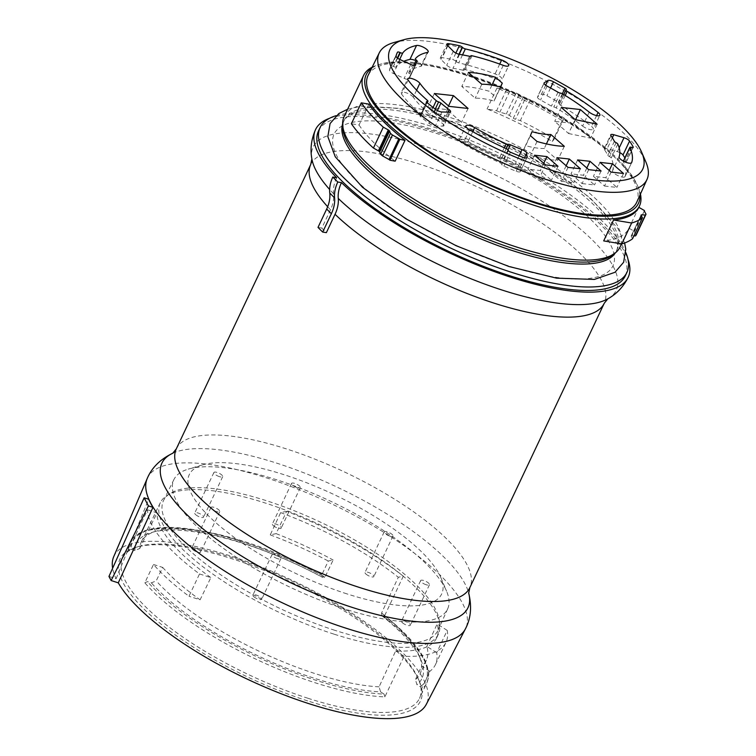 <?xml version="1.0" encoding="UTF-8"?>
<svg xmlns="http://www.w3.org/2000/svg" width="756" height="756" viewBox="0 0 756 756"><rect width="100%" height="100%" fill="white"/><g stroke="black" fill="none" stroke-linecap="round" stroke-linejoin="round"><path stroke-width="0.57" stroke-dasharray="3.78 2.83" d="M286.637 511.33L280.646 512.625L270.242 534.889L276.101 533.632L286.637 511.33A164.165 51.55 -154.7 0 1 403.298 576.195L398.308 577.272L381.591 612.974L381.893 615.724L383.944 615.28A162.134 50.907 -154.7 0 1 420.364 686.826L421.177 689.623L429.843 671.3A164.165 51.55 -154.7 0 0 435.465 664.6A164.165 51.55 -154.7 0 0 436.694 652.712L447.231 630.419A164.165 51.55 -154.7 0 1 446.002 642.307A164.165 51.55 -154.7 0 1 404.073 656.274L384.87 696.89A164.165 51.55 -154.7 0 1 315.346 682.829A164.165 51.55 -154.7 0 1 144.831 582.791L153.496 564.467A164.165 51.55 25.3 0 0 188.981 596.238L199.518 573.946A164.165 51.55 -154.7 0 1 147.552 509.799L128.35 550.415L131.024 549.272A162.134 50.907 -154.7 0 1 324.324 576.771L324.589 576.8C241.816 532.867 146.532 510.376 129.975 542.61A164.165 51.55 -154.7 0 1 324.475 578.312L324.324 576.771L322.283 577.215L321.99 574.465L328.284 561.028L333.131 559.988L324.475 578.312M153.496 564.467L162.701 567.425L156.218 580.835L151.38 582.885L147.505 581.638L144.831 582.791M131.024 549.272L134.918 550.519L139.784 548.469A154.186 48.412 -154.7 0 1 141.353 541.872A154.186 48.412 -154.7 0 1 156.18 531.166A154.186 48.412 -154.7 0 1 321.99 574.465M134.918 550.519A157.872 49.575 -154.7 0 1 151.729 532.47A157.872 49.575 -154.7 0 1 322.283 577.215M199.518 573.946L210.877 577.593L200.085 599.81L188.981 596.238M429.843 671.3L421.678 666.064L415.431 679.587L416.934 684.624L420.364 686.826M436.694 652.712L426.847 646.408A154.054 48.375 -154.7 0 1 426.384 660.149A154.054 48.375 -154.7 0 1 421.678 666.064M447.231 630.419L437.157 623.965A153.827 48.299 -154.7 0 1 436.722 637.762A153.827 48.299 -154.7 0 1 395.681 650.897L379.077 686.835L380.589 691.882A157.872 49.575 -154.7 0 1 151.38 582.885M426.847 646.408L437.157 623.965M380.589 691.882L384.048 694.102A162.134 50.907 -154.7 0 1 147.505 581.638M381.893 615.724A157.872 49.575 -154.7 0 1 420.837 659.676A157.872 49.575 -154.7 0 1 416.934 684.624M404.073 656.274L395.681 650.897M280.646 512.625A153.827 48.299 -154.7 0 1 398.308 577.272M147.552 509.799L157.012 512.842A153.827 48.299 -154.7 0 0 210.877 577.593M162.701 567.425A154.054 48.375 25.3 0 0 200.085 599.81M636.146 235.088L634.388 231.846A159.091 49.953 25.3 0 0 634.586 231.468L628.954 228.208A152.599 47.912 25.3 0 1 628.935 228.246A152.599 47.912 25.3 0 1 603.675 240.909M641.315 215.753L631.855 235.749L633.934 235.844M631.855 235.749A2.438 0.765 25.3 0 0 631.279 235.881L631.26 235.9A2.438 0.765 25.3 0 0 631.203 235.976A2.438 0.765 25.3 0 0 631.203 236.241L632.564 238.735M644.263 210.952L634.388 231.846M641.088 215.347L631.203 236.241M638.801 207.38L628.954 228.208M644.282 210.971L634.586 231.468M368.909 104.111L359.034 125.014L351.389 123.748M359.034 125.014A152.599 47.912 25.3 0 0 395.161 161.179M525.401 98.384A2.438 0.765 25.3 0 1 523.209 97.335L519.23 94.453A162.342 50.973 25.3 0 0 516.197 93.054L509.742 91.287A159.091 49.953 25.3 0 0 506.454 89.851L496.947 88.102A152.599 47.912 25.3 0 1 562.199 120.629L564.137 118.078A162.342 50.973 25.3 0 0 530.202 99.697L525.401 98.384L515.526 119.287A2.438 0.765 25.3 0 1 513.324 118.229L509.355 115.356A162.342 50.973 25.3 0 0 506.312 113.958L499.867 112.19A159.091 49.953 25.3 0 0 496.569 110.754L487.062 109.006A152.599 47.912 25.3 0 1 552.315 141.523L554.261 138.972A162.342 50.973 25.3 0 0 520.317 120.601L515.526 119.287M496.947 88.102L487.062 109.006M506.454 89.851L496.569 110.754M509.742 91.287L499.867 112.19M516.197 93.054L506.312 113.958M519.23 94.453L509.355 115.356M530.202 99.697L520.317 120.601M564.137 118.078L554.261 138.972M562.199 120.629L552.315 141.523M589.198 112.134L582.611 126.063A113.249 35.56 25.3 0 0 556.199 107.919A2.438 0.765 25.3 0 0 553.77 107.012A2.438 0.765 25.3 0 1 551.417 106.152A110.385 34.663 25.3 0 0 540.531 100.038A4.867 1.531 25.3 0 1 537.488 96.929L544.074 82.999M566.036 89.832L559.582 103.685A2.438 0.765 25.3 0 0 559.686 103.572A2.438 0.765 25.3 0 0 558.382 102.136A131.903 41.419 25.3 0 0 546.9 95.7A4.867 1.531 25.3 0 0 541.334 94.415L537.705 96.702A4.867 1.531 25.3 0 0 537.488 96.929M559.449 103.761A2.438 0.765 25.3 0 0 559.345 103.884A2.438 0.765 25.3 0 0 560.574 105.264A127.046 39.888 25.3 0 1 591.485 126.403A6.898 2.164 25.3 0 1 593.29 129.181L599.877 115.243M582.611 126.063A6.898 2.164 25.3 0 0 589.037 129.314A6.898 2.164 25.3 0 0 593.29 129.181M631.373 147.278L625.155 161.311A2.438 0.765 25.3 0 0 626.658 161.274A2.438 0.765 25.3 0 0 626.611 160.924A131.903 41.419 25.3 0 0 624.881 157.881M624.787 161.208A2.438 0.765 25.3 0 0 623.284 161.255A2.438 0.765 25.3 0 0 623.313 161.557A127.046 39.888 25.3 0 1 625.061 176.526A6.898 2.164 25.3 0 1 625.042 176.583L631.629 162.644M619.126 156.813L612.54 170.743A6.898 2.164 25.3 0 0 617.973 175.638A6.898 2.164 25.3 0 0 625.042 176.583M612.54 170.743A113.249 35.56 25.3 0 0 611.235 157.985A2.438 0.765 25.3 0 0 609.516 156.615A2.438 0.765 25.3 0 1 607.805 155.282A110.385 34.663 25.3 0 0 604.413 149.669A4.867 1.531 25.3 0 1 604.186 148.752L610.772 134.823M619.844 152.627A4.867 1.531 25.3 0 0 617.416 151.663L607.2 148.667A4.867 1.531 25.3 0 0 604.186 148.752M568.569 133.519L590.521 138.14L573.795 123.474L554.724 121.385L568.569 133.519L575.155 119.58M597.108 124.201L590.521 138.14M561.311 107.447L554.724 121.385M575.59 119.675L573.795 123.474M503.26 65.347L496.673 79.276A113.249 35.56 25.3 0 0 465.45 69.694A2.438 0.765 25.3 0 0 464.203 69.807A2.438 0.765 25.3 0 0 464.184 69.949A2.438 0.765 25.3 0 1 464.156 70.091L470.742 56.161M469.58 56.294L462.993 70.223A2.438 0.765 25.3 0 0 464.156 70.091M462.993 70.223A110.385 34.663 25.3 0 0 452.986 68.305A4.867 1.531 25.3 0 1 446.72 65.205L440.975 59.384A4.867 1.531 25.3 0 1 440.332 57.985L446.919 44.046M459.232 54.309L455.698 61.151A2.438 0.765 25.3 0 0 452.768 59.639A131.903 41.419 25.3 0 0 442.241 57.636A4.867 1.531 25.3 0 0 440.332 57.985M455.906 61.359A2.438 0.765 25.3 0 0 458.76 62.852A127.046 39.888 25.3 0 1 495.076 73.908A6.898 2.164 25.3 0 1 502.116 79.541L508.703 65.611M496.673 79.276A6.898 2.164 25.3 0 0 502.116 79.541M604.507 186.042L616.905 187.403L605.83 177.688L593.432 176.337L604.507 186.042L611.094 172.113M623.492 173.474L616.905 187.403M600.018 162.398L593.432 176.337M609.241 170.478L605.83 177.688M494.055 101.02L495.69 97.052L489.047 91.23A71.943 22.585 25.3 0 0 461.784 86.42L475.222 98.204A48.998 15.385 25.3 0 1 494.055 101.02L500.642 87.082M500.434 87.025L495.69 97.052M481.808 84.275L475.222 98.204M468.37 72.481L461.784 86.42M491.948 85.107L489.047 91.23M582.111 183.585L594.5 184.946L583.424 175.231L571.026 173.871L582.111 183.585L588.697 169.656M601.086 171.017L594.5 184.946M577.612 159.941L571.026 173.871M586.836 168.021L583.424 175.231M564.307 146.295L557.72 160.225L544.273 148.441A48.998 15.385 25.3 0 1 525.439 145.624L523.804 149.594L530.447 155.415A71.943 22.585 25.3 0 0 557.72 160.225M537.034 141.476L530.447 155.415M530.391 135.655L523.804 149.594M532.026 131.695L525.439 145.624M546.408 143.905L544.273 148.441M561.424 181.317L573.823 182.678L562.747 172.963L550.349 171.603L561.424 181.317L568.011 167.388M580.41 168.749L573.823 182.678M556.936 157.673L550.349 171.603M566.159 165.753L562.747 172.963M427.376 52.41L420.79 66.348A113.249 35.56 25.3 0 0 408.76 72.689A2.438 0.765 25.3 0 0 408.731 72.737A2.438 0.765 25.3 0 0 409.629 73.908A2.438 0.765 25.3 0 1 410.517 75.09L417.104 61.151M417.095 61.179L410.508 75.109A2.438 0.765 25.3 0 0 410.517 75.09M410.508 75.109A110.385 34.663 25.3 0 0 409.95 76.148A110.385 34.663 25.3 0 0 409.072 78.86A4.867 1.531 25.3 0 1 409.034 78.983L415.62 65.044M397.694 58.221L393.366 66.405A2.438 0.765 25.3 0 0 390.946 66.084A131.903 41.419 25.3 0 0 390.502 66.953A131.903 41.419 25.3 0 0 389.482 70.062A4.867 1.531 25.3 0 0 393.479 73.512L404.186 78.378A4.867 1.531 25.3 0 0 409.034 78.983M393.744 66.575A2.438 0.765 25.3 0 0 396.144 66.915A127.046 39.888 25.3 0 1 403.817 61.283M420.79 66.348A6.898 2.164 25.3 0 0 421.602 65.819A6.898 2.164 25.3 0 0 414.647 60.215M539.028 178.86L551.417 180.221L540.342 170.506L527.943 169.146L539.028 178.86L545.615 164.931M558.004 166.282L551.417 180.221M534.53 155.216L527.943 169.146M543.753 163.296L540.342 170.506M520.383 171.3L520.147 167.152A4.867 1.531 25.3 0 0 515.441 163.561A110.385 34.663 25.3 0 1 503.779 158.694A2.438 0.765 25.3 0 0 501.7 158.259A2.438 0.765 25.3 0 1 499.536 157.777A113.249 35.56 25.3 0 1 468.077 141.561A6.898 2.164 25.3 0 0 459.298 139.728A6.898 2.164 25.3 0 0 462.993 143.782A127.046 39.888 25.3 0 0 499.716 162.625A2.438 0.765 25.3 0 1 501.748 164.288L501.757 164.43A2.438 0.765 25.3 0 0 503.874 166.131A131.903 41.419 25.3 0 0 516.168 171.243A4.867 1.531 25.3 0 0 520.336 171.555A4.867 1.531 25.3 0 0 520.383 171.3L526.743 157.824M442.421 120.289L461.481 122.377L446.843 109.544L427.773 107.456L442.421 120.289L449.007 106.36M468.068 108.448L461.481 122.377M434.36 93.517L427.773 107.456M448.544 105.944L446.843 109.544M416.613 90.172L413.286 97.212A113.249 35.56 25.3 0 0 429.691 114.61A2.438 0.765 25.3 0 0 432.026 115.857A2.438 0.765 25.3 0 1 434.313 117.057A110.385 34.663 25.3 0 0 442.543 123.587A4.867 1.531 25.3 0 1 443.98 125.685L450.567 111.746M426.885 102.466L420.497 115.413A2.438 0.765 25.3 0 0 419.901 115.621A2.438 0.765 25.3 0 0 420.449 116.537A131.903 41.419 25.3 0 0 429.162 123.426A4.867 1.531 25.3 0 0 435.352 125.921L442.799 126.101A4.867 1.531 25.3 0 0 443.98 125.685M420.761 115.422A2.438 0.765 25.3 0 0 421.347 115.214A2.438 0.765 25.3 0 0 420.856 114.345A127.046 39.888 25.3 0 1 401.53 94.027A6.898 2.164 25.3 0 1 401.171 92.676L407.758 78.737M413.286 97.212A6.898 2.164 25.3 0 0 406.7 92.969A6.898 2.164 25.3 0 0 401.171 92.676M307.664 700.907A166.197 52.183 -154.7 0 1 150.973 615.592A166.197 52.183 -154.7 0 1 135.834 547.344A166.197 52.183 -154.7 0 1 292.553 582.8A166.197 52.183 -154.7 0 1 419.429 681.402A166.197 52.183 -154.7 0 1 307.664 700.907M108.968 576.431L116.112 578.727A172.859 54.271 -154.7 0 1 115.262 576.856A172.859 54.271 -154.7 0 1 112.625 568.257M113.721 556.681A172.859 54.271 -154.7 0 1 293.451 580.91A172.859 54.271 -154.7 0 1 426.252 704.412M116.112 578.727L148.686 499.253M336.618 177.764A32.47 23.757 -43.9 0 0 333.576 193.734A32.47 23.757 -43.9 0 1 330.504 209.743L321.82 228.104A162.342 50.973 25.3 0 0 326.365 232.65M329.55 118.305A172.888 54.29 -154.7 0 1 495.076 154.366A172.888 54.29 -154.7 0 1 628 259.374M318.503 130.949A169.646 53.27 -154.7 0 1 494.641 155.292A169.646 53.27 -154.7 0 1 625.25 275.94M336.108 115.677A169.646 53.27 -154.7 0 1 496.286 151.805A169.646 53.27 -154.7 0 1 625.873 252.655M508.24 265.781A154.224 48.422 -154.7 0 1 337.856 129.03A154.224 48.422 -154.7 0 1 574.475 205.074A154.224 48.422 -154.7 0 1 508.24 265.781M553.543 261.189A150.973 47.401 -154.7 0 1 513.815 251.049A150.973 47.401 -154.7 0 1 378.699 179.73M342.61 123.937A150.973 47.401 -154.7 0 1 343.337 122.085A150.973 47.401 -154.7 0 1 500.094 143.753A150.973 47.401 -154.7 0 1 616.329 251.124A150.973 47.401 -154.7 0 1 615.365 252.863M344.122 116.632A152.599 47.912 -154.7 0 1 502.56 138.528A152.599 47.912 -154.7 0 1 620.043 247.061M372.16 67.208A152.599 47.912 -154.7 0 1 378.094 64.874A152.599 47.912 -154.7 0 1 521.99 97.42A152.599 47.912 -154.7 0 1 638.48 187.96A152.599 47.912 -154.7 0 1 640.436 194.027M371.602 68.342A150.567 47.278 -154.7 0 1 380.551 64.137A150.567 47.278 -154.7 0 1 522.547 96.258A150.567 47.278 -154.7 0 1 637.488 185.589A150.567 47.278 -154.7 0 1 639.916 195.18M368.163 75.279A148.535 46.636 -154.7 0 1 522.273 96.834A148.535 46.636 -154.7 0 1 636.741 202.23M393.668 42.62A148.081 46.494 -154.7 0 1 532.914 74.315A148.081 46.494 -154.7 0 1 645.794 161.803M384.87 696.89L384.048 694.102M403.298 576.195L384.105 616.811L384.256 615.337C405.641 632.318 419.448 647.835 425.666 661.859C430.599 675.562 428.52 676.639 426.809 682.923A164.165 51.55 -154.7 0 1 421.177 689.623M139.784 548.469L157.012 512.842M318.011 227.386L321.82 228.104M346.909 593.866A139.614 43.839 -154.7 0 1 215.28 522.198A139.614 43.839 -154.7 0 1 202.57 464.874A139.614 43.839 -154.7 0 1 334.218 494.651A139.614 43.839 -154.7 0 1 440.795 577.48A139.614 43.839 -154.7 0 1 346.909 593.866M426.148 584.738A4.867 1.531 -154.7 0 1 421.602 582.281A4.867 1.531 -154.7 0 1 420.648 580.57A4.867 1.531 -154.7 0 1 425.704 581.269A4.867 1.531 -154.7 0 1 429.455 584.738A4.867 1.531 -154.7 0 1 426.148 584.738M389.68 536.051A4.867 1.531 -154.7 0 1 385.144 533.594A4.867 1.531 -154.7 0 1 384.19 531.884A4.867 1.531 -154.7 0 1 389.245 532.583A4.867 1.531 -154.7 0 1 392.988 536.051A4.867 1.531 -154.7 0 1 389.68 536.051M297.032 487.601A4.867 1.531 -154.7 0 1 292.487 485.144A4.867 1.531 -154.7 0 1 291.532 483.443A4.867 1.531 -154.7 0 1 296.588 484.142A4.867 1.531 -154.7 0 1 300.34 487.601A4.867 1.531 -154.7 0 1 297.032 487.601M219.41 476.639A4.867 1.531 -154.7 0 1 214.865 474.182A4.867 1.531 -154.7 0 1 213.91 472.481A4.867 1.531 -154.7 0 1 218.966 473.18A4.867 1.531 -154.7 0 1 222.718 476.639A4.867 1.531 -154.7 0 1 219.41 476.639M216.481 511.585A4.867 1.531 -154.7 0 1 211.935 509.128A4.867 1.531 -154.7 0 1 210.981 507.427A4.867 1.531 -154.7 0 1 216.036 508.127A4.867 1.531 -154.7 0 1 219.788 511.585A4.867 1.531 -154.7 0 1 216.481 511.585M277.575 558.675A4.867 1.531 -154.7 0 1 273.029 556.218A4.867 1.531 -154.7 0 1 272.075 554.517A4.867 1.531 -154.7 0 1 277.131 555.216A4.867 1.531 -154.7 0 1 280.873 558.675A4.867 1.531 -154.7 0 1 277.575 558.675M344.783 608.996A151.38 47.533 -154.7 0 1 173.974 479.446A151.38 47.533 -154.7 0 1 188.272 469.126A151.38 47.533 -154.7 0 1 331.024 501.417A151.38 47.533 -154.7 0 1 446.588 591.23A151.38 47.533 -154.7 0 1 447.684 608.835A151.38 47.533 -154.7 0 1 344.783 608.996M334.889 630.334A151.805 47.666 -154.7 0 1 163.579 500.415A151.805 47.666 -154.7 0 1 169.883 493.63A151.805 47.666 -154.7 0 1 321.083 522.443A151.805 47.666 -154.7 0 1 439.321 620.997A151.805 47.666 -154.7 0 1 438.074 630.173A151.805 47.666 -154.7 0 1 334.889 630.334M333.944 634.123A153.789 48.289 -154.7 0 1 160.348 502.636A153.789 48.289 -154.7 0 1 166.783 495.634A153.789 48.289 -154.7 0 1 319.958 524.825A153.789 48.289 -154.7 0 1 439.737 624.664A153.789 48.289 -154.7 0 1 438.414 634.076A153.789 48.289 -154.7 0 1 333.944 634.123M253.874 596.73A4.867 1.531 25.3 0 0 258.505 599.215A4.867 1.531 25.3 0 0 261.727 599.187A4.867 1.531 25.3 0 0 257.976 595.728A4.867 1.531 25.3 0 0 252.92 595.029A4.867 1.531 25.3 0 0 253.874 596.73M402.457 622.793A4.867 1.531 25.3 0 0 407.087 625.269A4.867 1.531 25.3 0 0 410.3 625.25A4.867 1.531 25.3 0 0 406.558 621.782A4.867 1.531 25.3 0 0 401.502 621.082A4.867 1.531 25.3 0 0 402.457 622.793M365.989 574.097A4.867 1.531 25.3 0 0 370.62 576.582A4.867 1.531 25.3 0 0 373.842 576.563A4.867 1.531 25.3 0 0 370.09 573.095A4.867 1.531 25.3 0 0 365.035 572.396A4.867 1.531 25.3 0 0 365.989 574.097M273.341 525.656A4.867 1.531 25.3 0 0 277.972 528.142A4.867 1.531 25.3 0 0 281.185 528.113A4.867 1.531 25.3 0 0 277.443 524.655A4.867 1.531 25.3 0 0 272.387 523.955A4.867 1.531 25.3 0 0 273.341 525.656M195.719 514.694A4.867 1.531 25.3 0 0 200.349 517.18A4.867 1.531 25.3 0 0 203.562 517.151A4.867 1.531 25.3 0 0 199.82 513.693A4.867 1.531 25.3 0 0 194.764 512.993A4.867 1.531 25.3 0 0 195.719 514.694M192.789 549.64A4.867 1.531 25.3 0 0 197.42 552.126A4.867 1.531 25.3 0 0 200.642 552.097A4.867 1.531 25.3 0 0 196.891 548.639A4.867 1.531 25.3 0 0 191.835 547.939A4.867 1.531 25.3 0 0 192.789 549.64M308.032 698.298A164.165 51.55 -154.7 0 1 122.661 558.079A164.165 51.55 -154.7 0 1 138.301 546.616A164.165 51.55 -154.7 0 1 293.111 581.629A164.165 51.55 -154.7 0 1 418.427 679.03A164.165 51.55 -154.7 0 1 419.495 698.393A164.165 51.55 -154.7 0 1 308.032 698.298M276.101 533.632A164.165 51.55 -154.7 0 1 333.131 559.988M379.077 686.835A154.186 48.412 -154.7 0 1 315.403 673.7A154.186 48.412 -154.7 0 1 156.218 580.835M381.591 612.974A154.186 48.412 -154.7 0 1 419.013 655.405A154.186 48.412 -154.7 0 1 420.156 673.653A154.186 48.412 -154.7 0 1 415.431 679.587M270.242 534.889A154.054 48.375 -154.7 0 1 328.284 561.028M128.35 550.415A164.165 51.55 -154.7 0 1 129.975 542.61L122.661 558.079M631.26 235.9L641.06 215.167L631.279 235.881M523.209 97.335L513.324 118.229M562.785 93.99L556.199 107.919M560.357 93.082L553.77 107.012M558.004 92.223L551.417 106.152M547.117 86.108L540.531 100.038M544.027 83.311L537.705 96.702M545.681 85.22L541.334 94.415M550.548 87.979L546.9 95.7M562.351 93.744L558.382 102.136M566.168 89.747L559.582 103.685M565.204 95.464L560.574 105.264M596.578 115.621L591.485 126.403M632.952 147.524L626.611 160.924M631.742 147.382L625.155 161.311M631.6 162.701L625.061 176.526M617.822 144.056L611.235 157.985M616.102 142.676L609.516 156.615M614.392 141.344L607.805 155.282M610.999 135.74L604.413 149.669M612.351 137.762L607.2 148.667M619.192 147.911L617.416 151.663M472.037 55.755L465.45 69.694M470.648 56.265L464.184 69.949M459.572 54.375L452.986 68.305M453.307 51.266L446.72 65.205M447.561 45.454L440.975 59.384M447.864 45.757L442.241 57.636M455.877 53.062L452.768 59.639M458.958 54.243L455.698 61.151M462.53 54.876L458.76 62.852M499.735 64.062L495.076 73.908M408.731 72.737L412.36 65.054L408.76 72.689M413.655 65.385L409.629 73.908M415.554 65.148L409.072 78.86M410.773 64.44L404.186 78.378M400.066 59.573L393.479 73.512M396.068 56.124L389.482 70.062M396.702 53.922L390.946 66.084M397.354 57.966L393.366 66.405M399.697 59.403L396.144 66.915M524.532 157.872L520.147 167.152M522.755 157.314L516.168 171.243M510.461 152.202L503.874 166.131M508.344 150.501L501.757 164.43M508.334 150.349L501.748 164.288M506.303 148.686L499.716 162.625M469.58 129.852L462.993 143.782M472.746 131.667L468.077 141.561M504.271 147.77L499.536 157.777M506.237 148.658L501.7 158.259M507.994 149.782L503.779 158.694M519.088 155.84L515.441 163.561M433.075 107.447L429.691 114.61M435.229 109.1L432.026 115.857M437.393 110.527L434.313 117.057M447.958 112.134L442.543 123.587M449.385 112.162L442.799 126.101M441.939 111.982L435.352 125.921M435.749 109.497L429.162 123.426M427.036 102.599L420.449 116.537M426.705 102.277L420.497 115.413M427.442 100.406L420.856 114.345M408.117 80.098L401.53 94.027M147.212 478.52A175.978 55.254 -154.7 0 1 330.192 503.184A175.978 55.254 -154.7 0 1 465.394 628.916M172.765 453.25L172.822 453.213A169.259 53.147 -154.7 0 1 173.048 453.109A169.259 53.147 -154.7 0 1 337.658 487.384A169.259 53.147 -154.7 0 1 468.625 592.827A169.259 53.147 -154.7 0 1 468.692 593.063L468.701 593.139M176.309 448.856A162.342 50.973 -154.7 0 1 344.859 472.15A162.342 50.973 -154.7 0 1 469.845 587.61M330.504 209.743A162.342 50.973 -154.7 0 1 327.679 206.738M310.735 164.477A162.342 50.973 -154.7 0 1 479.285 187.771A162.342 50.973 -154.7 0 1 604.271 303.232M333.576 193.734A167.615 52.627 -154.7 0 1 329.635 189.491M311.878 158.949L311.878 158.949A167.615 52.627 -154.7 0 1 487.195 171.045A167.615 52.627 -154.7 0 1 607.815 298.837L607.815 298.837M342.789 126.422A150.973 47.401 -154.7 0 1 344.273 120.109A150.973 47.401 -154.7 0 1 501.03 141.778A150.973 47.401 -154.7 0 1 617.255 249.149A150.973 47.401 -154.7 0 1 613.324 254.309M384.105 616.811A164.165 51.55 -154.7 0 1 426.809 682.923L419.495 698.393M156.18 531.166L151.729 532.47M631.203 235.976L641.079 215.082M559.686 103.572L566.272 89.633M559.345 103.884L563.749 94.566M626.658 161.274L633.245 147.335M464.203 69.807L470.591 56.303M409.95 76.148L415.016 65.422M390.502 66.953L397.089 53.024M421.602 65.819L428.189 51.89M520.336 171.555L526.923 157.626M459.298 139.728L465.885 125.789M419.901 115.621L426.488 101.691M421.347 115.214L427.235 102.769M624.617 242.978L618.002 228.605L590.039 197.76L545.974 166.112L499.622 141.24L451.001 121.565L400.311 108.363L359.988 106.454L347.628 109.223M616.329 251.124L617.255 249.149C615.847 252.504 612.265 255.226 606.529 257.333L596.881 259.478M343.337 122.085L344.273 120.109C342.591 123.332 342.751 127.83 344.764 133.595L349.234 142.421M621.555 243.867L628.935 228.246M380.551 64.137L378.094 64.874M637.488 185.589L638.48 187.96M202.57 464.874L188.272 469.126M440.795 577.48L446.588 591.23M173.974 479.446L163.579 500.415M447.684 608.835L438.074 630.173M169.883 493.63L166.783 495.634M439.321 620.997L439.737 624.664M272.075 554.517L252.92 595.029M280.873 558.675L261.727 599.187M420.648 580.57L401.502 621.082M429.455 584.738L410.3 625.25M384.19 531.884L365.035 572.396M392.988 536.051L373.842 576.563M291.532 483.443L272.387 523.955M300.34 487.601L281.185 528.113M213.91 472.481L194.764 512.993M222.718 476.639L203.562 517.151M210.981 507.427L191.835 547.939M219.788 511.585L200.642 552.097M138.301 546.616L135.834 547.344M418.427 679.03L419.429 681.402M435.465 664.6L446.002 642.307M160.348 502.636L141.353 541.872M438.414 634.076L436.722 637.762M426.384 660.149L420.156 673.653M419.013 655.405L420.837 659.676"/><path stroke-width="1.13" d="M633.934 235.844L635.503 235.91A162.342 50.973 25.3 0 0 636.146 235.088L646.021 214.184L644.263 210.952A159.091 49.953 25.3 0 0 644.471 210.565L638.829 207.314A152.599 47.912 25.3 0 0 638.829 207.314L638.801 207.38M640.436 194.027A152.599 47.912 -154.7 0 1 639.472 205.953L638.82 207.352A152.599 47.912 25.3 0 1 613.56 220.005L603.675 240.909L621.763 243.895A162.342 50.973 25.3 0 0 632.564 238.735L642.439 217.841L641.088 215.347A2.438 0.765 25.3 0 1 641.079 215.082A2.438 0.765 25.3 0 1 641.135 215.006L641.135 215.006M613.56 220.005L631.638 223.001A162.342 50.973 25.3 0 0 642.439 217.841M646.021 214.184A162.342 50.973 25.3 0 1 645.378 215.006L641.74 214.846A2.438 0.765 25.3 0 0 641.164 214.978M645.378 215.006L635.503 235.91M631.638 223.001L621.763 243.895M361.274 102.844L368.909 104.111A152.599 47.912 25.3 0 0 405.036 140.285L395.161 161.179L389.945 160.225A159.091 49.953 25.3 0 1 389.047 159.525L382.583 155.925A162.342 50.973 25.3 0 1 380.58 154.271L379.71 152.003A2.438 0.765 25.3 0 0 379.219 151.408L379.162 151.361A2.438 0.765 25.3 0 0 378.406 150.822L373.426 148.053A162.342 50.973 25.3 0 1 351.389 123.748L361.274 102.844A162.342 50.973 25.3 0 0 383.301 127.159L388.291 129.928L378.406 150.822M405.036 140.285L399.829 139.321A159.091 49.953 25.3 0 1 398.932 138.622L392.459 135.022A162.342 50.973 25.3 0 1 390.455 133.368L389.586 131.1A2.438 0.765 25.3 0 0 389.104 130.514L389.047 130.457A2.438 0.765 25.3 0 0 388.291 129.928M383.301 127.159L373.426 148.053M390.455 133.368L380.58 154.271M392.459 135.022L382.583 155.925M398.932 138.622L389.047 159.525M399.829 139.321L389.945 160.225M544.292 82.773L547.92 80.476A4.867 1.531 25.3 0 1 553.486 81.771A131.903 41.419 25.3 0 1 564.968 88.206A2.438 0.765 25.3 0 1 566.272 89.633A2.438 0.765 25.3 0 1 566.168 89.747L566.036 89.832A2.438 0.765 25.3 0 0 565.932 89.945A2.438 0.765 25.3 0 0 567.161 91.334A127.046 39.888 25.3 0 1 598.072 112.464A6.898 2.164 25.3 0 1 599.877 115.243A6.898 2.164 25.3 0 1 595.624 115.375A6.898 2.164 25.3 0 1 589.198 112.134A113.249 35.56 25.3 0 0 562.785 93.99A2.438 0.765 25.3 0 0 560.357 93.082A2.438 0.765 25.3 0 1 558.004 92.223A110.385 34.663 25.3 0 0 547.117 86.108A4.867 1.531 25.3 0 1 544.074 82.999A4.867 1.531 25.3 0 1 544.292 82.773L544.027 83.311M623.36 161.094L629.871 147.316A2.438 0.765 25.3 0 1 631.373 147.278L631.742 147.382A2.438 0.765 25.3 0 0 633.245 147.335A2.438 0.765 25.3 0 0 633.197 146.985A131.903 41.419 25.3 0 0 629.578 141.07A4.867 1.531 25.3 0 0 624.002 137.724L613.787 134.729A4.867 1.531 25.3 0 0 610.772 134.823A4.867 1.531 25.3 0 0 610.999 135.74A110.385 34.663 25.3 0 1 614.392 141.344A2.438 0.765 25.3 0 0 616.102 142.676A2.438 0.765 25.3 0 1 617.822 144.056A113.249 35.56 25.3 0 1 619.126 156.813A6.898 2.164 25.3 0 0 624.56 161.699A6.898 2.164 25.3 0 0 631.629 162.644A6.898 2.164 25.3 0 0 631.647 162.587A127.046 39.888 25.3 0 0 629.899 147.628L623.492 161.17M624.881 157.881A131.903 41.419 25.3 0 0 622.991 154.999A4.867 1.531 25.3 0 0 619.844 152.627M580.381 109.535L561.311 107.447L575.155 119.58L597.108 124.201L580.381 109.535L575.59 119.675M470.771 56.01A2.438 0.765 25.3 0 1 470.742 56.161A2.438 0.765 25.3 0 1 469.58 56.294A110.385 34.663 25.3 0 0 459.572 54.375A4.867 1.531 25.3 0 1 453.307 51.266L447.561 45.454A4.867 1.531 25.3 0 1 446.919 44.046A4.867 1.531 25.3 0 1 448.828 43.706A131.903 41.419 25.3 0 1 459.355 45.7A2.438 0.765 25.3 0 1 462.285 47.212L462.492 47.42A2.438 0.765 25.3 0 0 465.346 48.923A127.046 39.888 25.3 0 1 501.663 59.979A6.898 2.164 25.3 0 1 508.703 65.611A6.898 2.164 25.3 0 1 503.26 65.347A113.249 35.56 25.3 0 0 472.037 55.755A2.438 0.765 25.3 0 0 470.79 55.868A2.438 0.765 25.3 0 0 470.771 56.01L470.648 56.265M612.417 163.759L600.018 162.398L611.094 172.113L623.492 173.474L612.417 163.759L609.241 170.478M502.277 83.122L495.634 77.301A71.943 22.585 25.3 0 0 468.37 72.481L481.808 84.275A48.998 15.385 25.3 0 1 500.642 87.082L502.277 83.122L500.434 87.025M495.634 77.301L491.948 85.107M590.011 161.302L577.612 159.941L588.697 169.656L601.086 171.017L590.011 161.302L586.836 168.021M550.859 134.502A48.998 15.385 25.3 0 1 532.026 131.695L530.391 135.655L537.034 141.476A71.943 22.585 25.3 0 0 564.307 146.295L550.859 134.502L546.408 143.905M569.334 159.034L556.936 157.673L568.011 167.388L580.41 168.749L569.334 159.034L566.159 165.753M416.216 59.979A2.438 0.765 25.3 0 1 417.104 61.151A2.438 0.765 25.3 0 1 417.095 61.179A110.385 34.663 25.3 0 0 416.537 62.209A110.385 34.663 25.3 0 0 415.658 64.921A4.867 1.531 25.3 0 1 415.62 65.044A4.867 1.531 25.3 0 1 410.773 64.44L400.066 59.573A4.867 1.531 25.3 0 1 396.068 56.124A131.903 41.419 25.3 0 1 397.089 53.024A131.903 41.419 25.3 0 1 397.533 52.155A2.438 0.765 25.3 0 1 399.952 52.476L400.33 52.646A2.438 0.765 25.3 0 0 402.731 52.986A127.046 39.888 25.3 0 1 416.537 45.473A6.898 2.164 25.3 0 1 424.069 47.59A6.898 2.164 25.3 0 1 428.189 51.89A6.898 2.164 25.3 0 1 427.376 52.41A113.249 35.56 25.3 0 0 415.346 58.76A2.438 0.765 25.3 0 0 415.318 58.807A2.438 0.765 25.3 0 0 416.216 59.979L413.655 65.385M414.647 60.215A6.898 2.164 25.3 0 0 409.95 59.403A127.046 39.888 25.3 0 0 403.817 61.283M546.928 156.577L534.53 155.216L545.615 164.931L558.004 166.282L546.928 156.577L543.753 163.296M522.027 149.622A110.385 34.663 25.3 0 1 510.366 144.755A2.438 0.765 25.3 0 0 508.287 144.32A2.438 0.765 25.3 0 1 506.123 143.848A113.249 35.56 25.3 0 1 474.664 127.622A6.898 2.164 25.3 0 0 465.885 125.789A6.898 2.164 25.3 0 0 469.58 129.852A127.046 39.888 25.3 0 0 506.303 148.686A2.438 0.765 25.3 0 1 508.334 150.349L508.344 150.501A2.438 0.765 25.3 0 0 510.461 152.202A131.903 41.419 25.3 0 0 522.755 157.314A4.867 1.531 25.3 0 0 526.923 157.626A4.867 1.531 25.3 0 0 526.97 157.361L526.734 153.222A4.867 1.531 25.3 0 0 522.027 149.622L519.088 155.84M453.43 95.606L434.36 93.517L449.007 106.36L468.068 108.448L453.43 95.606L448.544 105.944M438.612 101.918A2.438 0.765 25.3 0 1 440.899 103.118A110.385 34.663 25.3 0 0 449.13 109.658A4.867 1.531 25.3 0 1 450.567 111.746A4.867 1.531 25.3 0 1 449.385 112.162L441.939 111.982A4.867 1.531 25.3 0 1 435.749 109.497A131.903 41.419 25.3 0 1 427.036 102.599A2.438 0.765 25.3 0 1 426.488 101.691A2.438 0.765 25.3 0 1 427.083 101.474L427.348 101.484A2.438 0.765 25.3 0 0 427.934 101.276A2.438 0.765 25.3 0 0 427.442 100.406A127.046 39.888 25.3 0 1 408.117 80.098A6.898 2.164 25.3 0 1 407.758 78.737A6.898 2.164 25.3 0 1 413.286 79.04A6.898 2.164 25.3 0 1 419.873 83.273A113.249 35.56 25.3 0 0 436.278 100.671A2.438 0.765 25.3 0 0 438.612 101.918L435.229 109.1M112.625 568.257A172.859 54.271 -154.7 0 1 113.721 556.681L147.212 478.52A175.978 55.254 -154.7 0 0 148.771 499.055A175.978 55.254 -154.7 0 0 346.182 628.255A175.978 55.254 -154.7 0 0 465.394 628.916L426.252 704.412A172.859 54.271 -154.7 0 1 279.559 693.129A172.859 54.271 -154.7 0 1 118.276 582.838L111.141 580.542L148.422 505.906L144.141 497.798L108.968 576.431L111.141 580.542M144.141 497.798L148.686 499.253A175.968 55.254 25.3 0 0 152.967 507.361L118.276 582.838M628 259.374A172.888 54.29 -154.7 0 1 628.17 277.357C623.369 286.855 616.584 294.018 607.815 298.837A167.615 52.627 -154.7 0 1 482.668 283.302A167.615 52.627 -154.7 0 1 338.263 198.431A32.47 22.614 -46 0 1 335.04 214.288L326.365 232.65L322.689 232.064A167.208 52.504 -154.7 0 1 318.011 227.386L326.686 209.025A32.47 23.757 -43.9 0 0 329.758 193.007A32.47 23.757 -43.9 0 1 332.81 177.046L336.618 177.764A172.888 54.29 -154.7 0 1 315.554 129.588A172.888 54.29 -154.7 0 1 329.55 118.305M628.17 277.357A172.888 54.29 -154.7 0 1 507.295 276.091A172.888 54.29 -154.7 0 1 341.457 182.612L337.79 182.026A177.754 55.812 -154.7 0 1 332.81 177.046M338.263 198.431A32.47 22.614 -46 0 1 341.457 182.612M625.873 252.655A169.646 53.27 -154.7 0 1 626.894 272.462L625.25 275.94A169.646 53.27 -154.7 0 1 510.064 275.845A169.646 53.27 -154.7 0 1 318.503 130.949L320.147 127.462A169.646 53.27 -154.7 0 1 336.108 115.677M626.894 272.462A169.646 53.27 -154.7 0 1 511.708 272.368A169.646 53.27 -154.7 0 1 320.147 127.462M378.699 179.73A150.973 47.401 -154.7 0 1 375.42 176.989A150.973 47.401 -154.7 0 1 342.61 123.937M615.365 252.863A150.973 47.401 -154.7 0 1 553.543 261.189C541.334 258.987 528.151 255.622 514.014 251.086C464.496 235.409 408.174 205.235 375.42 176.989M621.555 243.867L620.043 247.061A152.599 47.912 -154.7 0 1 596.881 259.478A152.599 47.912 -154.7 0 1 516.433 246.976A152.599 47.912 -154.7 0 1 349.234 142.421A152.599 47.912 -154.7 0 1 344.122 116.632L363.551 75.524A152.599 47.912 -154.7 0 1 372.16 67.208M639.472 205.953A152.599 47.912 -154.7 0 1 535.862 205.868A152.599 47.912 -154.7 0 1 363.551 75.524M639.916 195.18A150.567 47.278 -154.7 0 1 536.231 203.26A150.567 47.278 -154.7 0 1 401.748 132.357A150.567 47.278 -154.7 0 1 371.602 68.342M641.683 152.296L645.794 161.803A148.081 46.494 -154.7 0 1 647.032 179.389L636.741 202.23A148.535 46.636 -154.7 0 1 535.777 202.4A148.535 46.636 -154.7 0 1 368.163 75.279L379.285 52.835A148.081 46.494 -154.7 0 1 393.668 42.62L403.619 39.766A139.822 43.905 -154.7 0 1 535.097 69.694A139.822 43.905 -154.7 0 1 641.683 152.296A139.822 43.905 -154.7 0 1 547.807 169.06A139.822 43.905 -154.7 0 1 415.734 97.07A139.822 43.905 -154.7 0 1 403.619 39.766M647.032 179.389A148.081 46.494 -154.7 0 1 546.371 179.559A148.081 46.494 -154.7 0 1 379.285 52.835M322.689 232.064L331.374 213.702A32.47 22.614 -46 0 0 334.587 197.845A32.47 22.614 -46 0 1 337.79 182.026M152.967 507.361L148.422 505.906M641.74 214.846L641.315 215.753M389.047 130.457L379.162 151.361M389.104 130.514L379.219 151.408M389.586 131.1L379.71 152.003M547.92 80.476L545.681 85.22M553.486 81.771L550.548 87.979M564.968 88.206L562.351 93.744M567.161 91.334L565.204 95.464M598.072 112.464L596.578 115.621M629.578 141.07L622.991 154.999M633.197 146.985L632.952 147.524M613.787 134.729L612.351 137.762M624.002 137.724L619.192 147.911M448.828 43.706L447.864 45.757M459.355 45.7L455.877 53.062M462.285 47.212L458.958 54.243M462.492 47.42L459.232 54.309M465.346 48.923L462.53 54.876M501.663 59.979L499.735 64.062M397.533 52.155L396.702 53.922M399.952 52.476L397.354 57.966M400.33 52.646L397.694 58.221M402.731 52.986L399.697 59.403M416.537 45.473L409.95 59.403M526.734 153.222L524.532 157.872M474.664 127.622L472.746 131.667M506.123 143.848L504.271 147.77M508.287 144.32L506.237 148.658M510.366 144.755L507.994 149.782M436.278 100.671L433.075 107.447M419.873 83.273L416.613 90.172M440.899 103.118L437.393 110.527M449.13 109.658L447.958 112.134M427.083 101.474L426.705 102.277M427.348 101.484L426.885 102.466M468.692 593.063A169.259 53.147 -154.7 0 1 353.043 607.663A169.259 53.147 -154.7 0 1 197.316 524.144A169.259 53.147 -154.7 0 1 172.822 453.213M468.701 593.139L469.845 587.61A162.342 50.973 -154.7 0 1 359.62 587.516A162.342 50.973 -154.7 0 1 176.309 448.856L310.735 164.477A162.342 50.973 -154.7 0 0 327.679 206.738M469.845 587.61L604.271 303.232A162.342 50.973 -154.7 0 1 494.046 303.137A162.342 50.973 -154.7 0 1 335.04 214.288M329.635 189.491A167.615 52.627 -154.7 0 1 311.878 158.949L310.735 164.477M613.324 254.309A150.973 47.401 -154.7 0 1 514.751 249.074A150.973 47.401 -154.7 0 1 342.789 126.422M334.587 197.845A172.481 54.158 -154.7 0 1 329.758 193.007M331.374 213.702A167.208 52.504 -154.7 0 1 326.686 209.025M563.749 94.566L565.932 89.945M415.016 65.422L416.537 62.209M427.235 102.769L427.934 101.276M173.048 453.109C160.414 459.119 151.805 467.586 147.212 478.52M468.625 592.827C471.999 606.407 470.922 618.436 465.394 628.916M172.765 453.25L176.309 448.856M607.815 298.837L604.271 303.232M315.554 129.588C311.264 139.331 310.036 149.112 311.878 158.949M347.628 109.223L338.858 113.551L330.079 123.549L327.839 136.6L335.239 156.757L362.502 187.28L405.745 218.701L456.199 245.766L509.043 266.547L556.596 278.151L594.405 279.427L614.997 272.283L623.634 262.256L625.77 249.121L624.617 242.978"/></g></svg>
